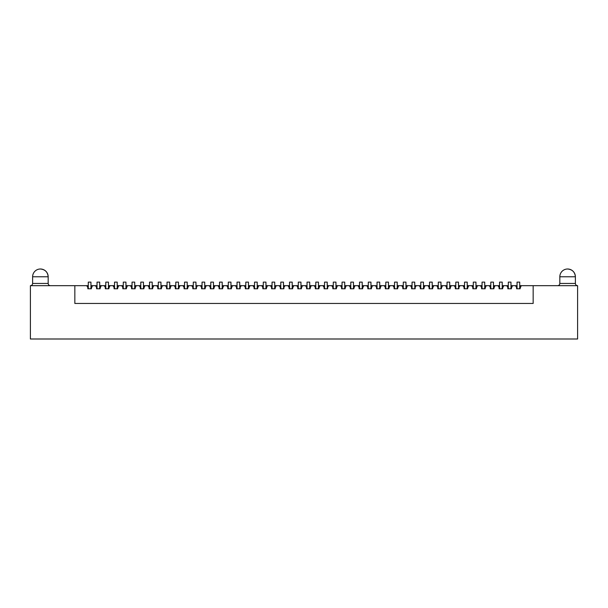<?xml version="1.0" encoding="UTF-8"?>
<svg xmlns="http://www.w3.org/2000/svg" width="608" height="608" viewBox="0 0 608 608"><rect width="100%" height="100%" fill="white"/><g stroke="black" fill="none" stroke-linecap="round" stroke-linejoin="round"><path stroke-width="0.91" d="M335.958 282.112L335.958 288.777L333.29 288.777L333.29 282.112L335.958 282.112M169.7 282.112L169.7 288.777L167.033 288.777L167.033 282.112L169.7 282.112M379.711 282.112L379.711 288.777L377.044 288.777L377.044 282.112L379.711 282.112M467.218 282.112L467.218 288.777L464.55 288.777L464.55 282.112L467.218 282.112M370.964 282.112L370.964 288.777L368.296 288.777L368.296 282.112L370.964 282.112L370.964 285.669L372.514 285.669L371.07 288.777M158.285 285.669L152.198 285.669L152.198 282.112L152.198 288.777L149.538 288.777L149.538 282.112L152.198 282.112M289.545 285.669L283.457 285.669L283.457 282.112L283.571 288.777M388.459 282.112L388.459 288.777L385.799 288.777L385.799 282.112L388.459 282.112M519.718 282.112L519.718 288.777L517.051 288.777L517.051 282.112L519.718 282.112M257.207 282.112L257.207 288.777L254.539 288.777L254.539 282.112L257.207 282.112M353.461 282.112L353.461 288.777L350.793 288.777L350.793 282.112L353.461 282.112M484.72 282.112L484.72 288.777L482.053 288.777L482.053 282.112L484.72 282.112M125.947 282.112L125.947 288.777L123.28 288.777L123.28 282.112L125.947 282.112M160.953 282.112L160.953 288.777L158.285 288.777L158.285 282.112L160.953 282.112M362.208 282.112L362.208 288.777L359.541 288.777L359.541 282.112L362.208 282.112M516.055 286.558L517.051 286.558M519.718 286.558L520.722 286.558M32.619 283.45L48.176 283.45L48.176 276.777A7.775 7.775 0 0 0 40.402 269.002C45.121 269.466 47.713 272.057 48.176 276.777L32.619 276.777L32.619 283.45C32.49 284.795 31.753 285.54 30.4 285.669L30.4 338.998L577.6 338.998L577.6 285.669L519.718 285.669M517.051 285.669L510.971 285.669M521.276 285.669L519.832 288.777M508.303 285.669L502.216 285.669M499.548 285.669L493.468 285.669M490.8 285.669L484.72 285.669M482.053 285.669L475.965 285.669M473.298 285.669L467.218 285.669M464.55 285.669L458.462 285.669L458.462 282.112L458.576 288.777M455.802 285.669L449.715 285.669M447.047 285.669L440.967 285.669M438.3 285.669L432.212 285.669M429.544 285.669L423.464 285.669M420.797 285.669L414.717 285.669L414.717 282.112L414.823 288.777M412.049 285.669L405.962 285.669M403.294 285.669L397.214 285.669M394.546 285.669L388.459 285.669M385.799 285.669L379.711 285.669M377.044 285.669L372.514 285.669M368.296 285.669L362.208 285.669M359.541 285.669L353.461 285.669M350.793 285.669L344.713 285.669M342.046 285.669L335.958 285.669M333.29 285.669L327.21 285.669L327.21 282.112L327.317 288.777M324.543 285.669L318.455 285.669M315.795 285.669L309.708 285.669M307.04 285.669L300.96 285.669M298.292 285.669L292.205 285.669M280.79 285.669L274.71 285.669M272.042 285.669L265.954 285.669M263.287 285.669L257.207 285.669M254.539 285.669L248.459 285.669M245.792 285.669L239.704 285.669L239.704 282.112L239.818 288.777M237.036 285.669L230.956 285.669M228.289 285.669L222.201 285.669M219.541 285.669L213.454 285.669M210.786 285.669L204.706 285.669M202.038 285.669L195.951 285.669L195.951 282.112L196.065 288.777M193.283 285.669L187.203 285.669M184.536 285.669L178.456 285.669M175.788 285.669L169.7 285.669M167.033 285.669L160.953 285.669M149.538 285.669L143.45 285.669M140.782 285.669L134.702 285.669M132.035 285.669L125.947 285.669M123.28 285.669L117.2 285.669M114.532 285.669L108.452 285.669M105.784 285.669L99.697 285.669M97.029 285.669L90.949 285.669M88.282 285.669L74.837 285.669L74.837 303.445L533.163 303.445L533.163 285.669M30.4 285.669L74.837 285.669M516.937 288.777L516.61 287.447L516.61 288.777L517.051 288.777M515.493 285.669L516.61 287.447M520.159 287.447L520.159 288.777L519.718 288.777M512.521 285.669L511.077 288.777M506.745 285.669L507.855 287.447L507.855 288.777L508.303 288.777L508.303 282.112L510.971 282.112L510.971 288.777L511.412 288.777L511.412 287.447M503.774 285.669L502.33 288.777M497.998 285.669L499.107 287.447L499.107 288.777L499.548 288.777L499.548 282.112L502.216 282.112L502.216 288.777L502.664 288.777L502.664 287.447M495.026 285.669L493.574 288.777M489.242 285.669L490.36 287.447L490.36 288.777L490.8 288.777L490.8 282.112L493.468 282.112L493.468 288.777L493.909 288.777L493.909 287.447M486.271 285.669L484.827 288.777M480.495 285.669L481.604 287.447L481.604 288.777L482.053 288.777M484.72 288.777L485.161 288.777L485.161 287.447M477.523 285.669L476.079 288.777M471.747 285.669L472.857 287.447L472.857 288.777L473.298 288.777L473.298 282.112L475.965 282.112L475.965 288.777L476.414 288.777L476.414 287.447M468.768 285.669L467.324 288.777M462.992 285.669L464.102 287.447L464.102 288.777L464.55 288.777M467.218 288.777L467.658 288.777L467.658 287.447M460.02 285.669L458.911 287.447L458.911 288.777L458.911 287.447M454.244 285.669L455.354 287.447L455.354 288.777L455.802 288.777L455.802 282.112L458.462 282.112M451.273 285.669L449.829 288.777M445.489 285.669L446.606 287.447L446.606 288.777L447.047 288.777L447.047 282.112L449.715 282.112L449.715 288.777L450.156 288.777L450.156 287.447M442.518 285.669L441.074 288.777M436.742 285.669L437.851 287.447L437.851 288.777L438.3 288.777L438.3 282.112L440.967 282.112L440.967 288.777L441.408 288.777L441.408 287.447M433.77 285.669L432.326 288.777M427.994 285.669L429.104 287.447L429.104 288.777L429.544 288.777L429.544 282.112L432.212 282.112L432.212 288.777L432.66 288.777L432.66 287.447M425.022 285.669L423.578 288.777M419.239 285.669L420.356 287.447L420.356 288.777L420.797 288.777L420.797 282.112L423.464 282.112L423.464 288.777L423.905 288.777L423.905 287.447M416.267 285.669L415.158 287.447L415.158 288.777L415.158 287.447M410.491 285.669L411.601 287.447L411.601 288.777L412.049 288.777L412.049 282.112L414.717 282.112M407.52 285.669L406.076 288.777M401.744 285.669L402.853 287.447L402.853 288.777L403.294 288.777L403.294 282.112L405.962 282.112L405.962 288.777L406.41 288.777L406.41 287.447M398.764 285.669L397.32 288.777M392.988 285.669L394.098 287.447L394.098 288.777L394.546 288.777L394.546 282.112L397.214 282.112L397.214 288.777L397.655 288.777L397.655 287.447M390.017 285.669L388.573 288.777M384.241 285.669L385.35 287.447L385.35 288.777L385.799 288.777M388.459 288.777L388.907 288.777L388.907 287.447M381.269 285.669L379.825 288.777M375.493 285.669L376.603 287.447L376.603 288.777L377.044 288.777M379.711 288.777L380.16 288.777L380.16 287.447M366.738 285.669L367.848 287.447L367.848 288.777L368.296 288.777M370.964 288.777L371.404 288.777L371.404 287.447M363.766 285.669L362.322 288.777M357.99 285.669L359.1 287.447L359.1 288.777L359.541 288.777M362.208 288.777L362.657 288.777L362.657 287.447M355.019 285.669L353.575 288.777M349.235 285.669L350.352 287.447L350.352 288.777L350.793 288.777M353.461 288.777L353.902 288.777L353.902 287.447M346.264 285.669L344.82 288.777M340.488 285.669L341.597 287.447L341.597 288.777L342.046 288.777L342.046 282.112L344.713 282.112L344.713 288.777L345.154 288.777L345.154 287.447M337.516 285.669L336.072 288.777M331.74 285.669L332.85 287.447L332.85 288.777L333.29 288.777M335.958 288.777L336.406 288.777L336.406 287.447M328.768 285.669L327.651 287.447L327.651 288.777L327.651 287.447M322.985 285.669L324.102 287.447L324.102 288.777L324.543 288.777L324.543 282.112L327.21 282.112M320.013 285.669L318.569 288.777M314.237 285.669L315.347 287.447L315.347 288.777L315.795 288.777L315.795 282.112L318.455 282.112L318.455 288.777L318.904 288.777L318.904 287.447M311.266 285.669L309.822 288.777M305.49 285.669L306.599 287.447L306.599 288.777L307.04 288.777L307.04 282.112L309.708 282.112L309.708 288.777L310.156 288.777L310.156 287.447M302.51 285.669L301.066 288.777M296.734 285.669L297.844 287.447L297.844 288.777L298.292 288.777L298.292 282.112L300.96 282.112L300.96 288.777L301.401 288.777L301.401 287.447M293.763 285.669L292.319 288.777M287.987 285.669L289.096 287.447L289.096 288.777L289.545 288.777L289.545 282.112L292.205 282.112L292.205 288.777L292.653 288.777L292.653 287.447M285.015 285.669L283.898 287.447L283.898 288.777L283.898 287.447M279.232 285.669L280.349 287.447L280.349 288.777L280.79 288.777L280.79 282.112L283.457 282.112M276.26 285.669L274.816 288.777M270.484 285.669L271.594 287.447L271.594 288.777L272.042 288.777L272.042 282.112L274.71 282.112L274.71 288.777L275.15 288.777L275.15 287.447M267.512 285.669L266.068 288.777M261.736 285.669L262.846 287.447L262.846 288.777L263.287 288.777L263.287 282.112L265.954 282.112L265.954 288.777L266.403 288.777L266.403 287.447M258.765 285.669L257.321 288.777M252.981 285.669L254.098 287.447L254.098 288.777L254.539 288.777M257.207 288.777L257.648 288.777L257.648 287.447M250.01 285.669L248.566 288.777M244.234 285.669L245.343 287.447L245.343 288.777L245.792 288.777L245.792 282.112L248.459 282.112L248.459 288.777L248.9 288.777L248.9 287.447M241.262 285.669L240.152 287.447L240.152 288.777L240.152 287.447M235.486 285.669L236.596 287.447L236.596 288.777L237.036 288.777L237.036 282.112L239.704 282.112M232.507 285.669L231.063 288.777M226.731 285.669L227.84 287.447L227.84 288.777L228.289 288.777L228.289 282.112L230.956 282.112L230.956 288.777L231.397 288.777L231.397 287.447M223.759 285.669L222.315 288.777M217.983 285.669L219.093 287.447L219.093 288.777L219.541 288.777L219.541 282.112L222.201 282.112L222.201 288.777L222.65 288.777L222.65 287.447M215.012 285.669L213.568 288.777M209.236 285.669L210.345 287.447L210.345 288.777L210.786 288.777L210.786 282.112L213.454 282.112L213.454 288.777L213.902 288.777L213.902 287.447M206.256 285.669L204.812 288.777M200.48 285.669L201.59 287.447L201.59 288.777L202.038 288.777L202.038 282.112L204.706 282.112L204.706 288.777L205.147 288.777L205.147 287.447M197.509 285.669L196.399 287.447L196.399 288.777L196.399 287.447M191.733 285.669L192.842 287.447L192.842 288.777L193.283 288.777L193.283 282.112L195.951 282.112M188.761 285.669L187.317 288.777M182.978 285.669L184.095 287.447L184.095 288.777L184.536 288.777L184.536 282.112L187.203 282.112L187.203 288.777L187.644 288.777L187.644 287.447M180.006 285.669L178.562 288.777M174.23 285.669L175.34 287.447L175.34 288.777L175.788 288.777L175.788 282.112L178.456 282.112L178.456 288.777L178.896 288.777L178.896 287.447M171.258 285.669L169.814 288.777M165.482 285.669L166.592 287.447L166.592 288.777L167.033 288.777M169.7 288.777L170.149 288.777L170.149 287.447M162.511 285.669L161.059 288.777M156.727 285.669L157.844 287.447L157.844 288.777L158.285 288.777M160.953 288.777L161.394 288.777L161.394 287.447M153.756 285.669L152.312 288.777M147.98 285.669L149.089 287.447L149.089 288.777L149.538 288.777M152.198 288.777L152.646 288.777L152.646 287.447M145.008 285.669L143.564 288.777M139.232 285.669L140.342 287.447L140.342 288.777L140.782 288.777L140.782 282.112L143.45 282.112L143.45 288.777L143.898 288.777L143.898 287.447M136.253 285.669L134.809 288.777M130.477 285.669L131.586 287.447L131.586 288.777L132.035 288.777L132.035 282.112L134.702 282.112L134.702 288.777L135.143 288.777L135.143 287.447M127.505 285.669L126.061 288.777M121.729 285.669L122.839 287.447L122.839 288.777L123.28 288.777M125.947 288.777L126.396 288.777L126.396 287.447M118.758 285.669L117.314 288.777M112.974 285.669L114.091 287.447L114.091 288.777L114.532 288.777L114.532 282.112L117.2 282.112L117.2 288.777L117.64 288.777L117.64 287.447M110.002 285.669L108.558 288.777M104.226 285.669L105.336 287.447L105.336 288.777L105.784 288.777L105.784 282.112L108.452 282.112L108.452 288.777L108.893 288.777L108.893 287.447M101.255 285.669L99.811 288.777M95.479 285.669L96.588 287.447L96.588 288.777L97.029 288.777L97.029 282.112L99.697 282.112L99.697 288.777L100.145 288.777L100.145 287.447M92.507 285.669L91.063 288.777M86.724 285.669L87.841 287.447L87.841 288.777L88.282 288.777L88.282 282.112L90.949 282.112L90.949 288.777L91.39 288.777L91.39 287.447M279.794 286.558L280.79 286.558M283.457 286.558L284.46 286.558M244.788 286.558L245.792 286.558M248.459 286.558L249.455 286.558M183.54 286.558L184.536 286.558M187.203 286.558L188.206 286.558M306.044 286.558L307.04 286.558M309.708 286.558L310.711 286.558M209.79 286.558L210.786 286.558M213.454 286.558L214.457 286.558M148.534 286.558L149.538 286.558M152.198 286.558L153.201 286.558M271.039 286.558L272.042 286.558M274.71 286.558L275.705 286.558M236.041 286.558L237.036 286.558M239.704 286.558L240.707 286.558M174.785 286.558L175.788 286.558M178.456 286.558L179.451 286.558M113.536 286.558L114.532 286.558M117.2 286.558L118.203 286.558M332.295 286.558L333.29 286.558M335.958 286.558L336.961 286.558M297.289 286.558L298.292 286.558M300.96 286.558L301.956 286.558M201.035 286.558L202.038 286.558M204.706 286.558L205.702 286.558M139.787 286.558L140.782 286.558M143.45 286.558L144.453 286.558M367.293 286.558L368.296 286.558M370.964 286.558L371.959 286.558M262.291 286.558L263.287 286.558M265.954 286.558L266.958 286.558M166.037 286.558L167.033 286.558M169.7 286.558L170.704 286.558M323.54 286.558L324.543 286.558M327.21 286.558L328.206 286.558M227.286 286.558L228.289 286.558M230.956 286.558L231.952 286.558M358.545 286.558L359.541 286.558M362.208 286.558L363.212 286.558M288.542 286.558L289.545 286.558M292.205 286.558L293.208 286.558M393.543 286.558L394.546 286.558M397.214 286.558L398.21 286.558M314.792 286.558L315.795 286.558M318.455 286.558L319.458 286.558M253.536 286.558L254.539 286.558M257.207 286.558L258.202 286.558M454.799 286.558L455.802 286.558M458.462 286.558L459.466 286.558M349.798 286.558L350.793 286.558M353.461 286.558L354.464 286.558M481.05 286.558L482.053 286.558M484.72 286.558L485.716 286.558M419.794 286.558L420.797 286.558M423.464 286.558L424.46 286.558M384.796 286.558L385.799 286.558M388.459 286.558L389.462 286.558M376.048 286.558L377.044 286.558M379.711 286.558L380.714 286.558M341.042 286.558L342.046 286.558M344.713 286.558L345.709 286.558M507.3 286.558L508.303 286.558M510.971 286.558L511.966 286.558M446.052 286.558L447.047 286.558M449.715 286.558L450.718 286.558M411.046 286.558L412.049 286.558M414.717 286.558L415.712 286.558M472.302 286.558L473.298 286.558M475.965 286.558L476.968 286.558M104.781 286.558L105.784 286.558M108.452 286.558L109.448 286.558M87.278 286.558L88.282 286.558M90.949 286.558L91.945 286.558M498.552 286.558L499.548 286.558M502.216 286.558L503.219 286.558M437.296 286.558L438.3 286.558M440.967 286.558L441.963 286.558M402.298 286.558L403.294 286.558M405.962 286.558L406.965 286.558M463.547 286.558L464.55 286.558M467.218 286.558L468.213 286.558M192.288 286.558L193.283 286.558M195.951 286.558L196.954 286.558M131.032 286.558L132.035 286.558M134.702 286.558L135.698 286.558M96.034 286.558L97.029 286.558M99.697 286.558L100.7 286.558M489.797 286.558L490.8 286.558M493.468 286.558L494.464 286.558M428.549 286.558L429.544 286.558M432.212 286.558L433.215 286.558M157.282 286.558L158.285 286.558M160.953 286.558L161.948 286.558M218.538 286.558L219.541 286.558M222.201 286.558L223.204 286.558M122.284 286.558L123.28 286.558M125.947 286.558L126.95 286.558M140.676 288.777L140.342 287.447M219.427 288.777L219.093 287.447M324.429 288.777L324.102 287.447M350.679 288.777L350.352 287.447M464.436 288.777L464.102 287.447M96.923 288.777L96.588 287.447M175.674 288.777L175.34 287.447M420.683 288.777L420.356 287.447M210.68 288.777L210.345 287.447M254.425 288.777L254.098 287.447M289.431 288.777L289.096 287.447M376.937 288.777L376.603 287.447M359.434 288.777L359.1 287.447M385.685 288.777L385.35 287.447M490.686 288.777L490.36 287.447M306.934 288.777L306.599 287.447M403.188 288.777L402.853 287.447M446.941 288.777L446.606 287.447M499.442 288.777L499.107 287.447M158.171 288.777L157.844 287.447M114.426 288.777L114.091 287.447M193.177 288.777L192.842 287.447M411.935 288.777L411.601 287.447M88.168 288.777L87.841 287.447M149.424 288.777L149.089 287.447M228.175 288.777L227.84 287.447M263.18 288.777L262.846 287.447M298.178 288.777L297.844 287.447M455.688 288.777L455.354 287.447M184.422 288.777L184.095 287.447M473.191 288.777L472.857 287.447M131.921 288.777L131.586 287.447M315.681 288.777L315.347 287.447M481.939 288.777L481.604 287.447M508.189 288.777L507.855 287.447M123.173 288.777L122.839 287.447M166.926 288.777L166.592 287.447M201.924 288.777L201.59 287.447M245.678 288.777L245.343 287.447M280.683 288.777L280.349 287.447M429.438 288.777L429.104 287.447M341.932 288.777L341.597 287.447M236.93 288.777L236.596 287.447M271.928 288.777L271.594 287.447M438.186 288.777L437.851 287.447M368.182 288.777L367.848 287.447M105.67 288.777L105.336 287.447M333.184 288.777L332.85 287.447M394.432 288.777L394.098 287.447M567.598 269.002A7.775 7.775 0 0 0 559.824 276.777L575.381 276.777A7.775 7.775 0 0 0 567.598 269.002C572.326 269.466 574.917 272.057 575.381 276.777L575.381 283.45C575.51 284.795 576.247 285.54 577.6 285.669M559.824 276.777L559.824 283.45L575.381 283.45M178.456 288.777L175.788 288.777M318.455 288.777L315.795 288.777M449.715 288.777L447.047 288.777M99.697 288.777L97.029 288.777M143.45 288.777L140.782 288.777M300.96 288.777L298.292 288.777M432.212 288.777L429.544 288.777M405.962 288.777L403.294 288.777M187.203 288.777L184.536 288.777M327.21 288.777L324.543 288.777M108.452 288.777L105.784 288.777M134.702 288.777L132.035 288.777M204.706 288.777L202.038 288.777M475.965 288.777L473.298 288.777M239.704 288.777L237.036 288.777M309.708 288.777L307.04 288.777M117.2 288.777L114.532 288.777M265.954 288.777L263.287 288.777M397.214 288.777L394.546 288.777M414.717 288.777L412.049 288.777M213.454 288.777L210.786 288.777M274.71 288.777L272.042 288.777M440.967 288.777L438.3 288.777M90.949 288.777L88.282 288.777M493.468 288.777L490.8 288.777M292.205 288.777L289.545 288.777M458.462 288.777L455.802 288.777M195.951 288.777L193.283 288.777M423.464 288.777L420.797 288.777M344.713 288.777L342.046 288.777M510.971 288.777L508.303 288.777M222.201 288.777L219.541 288.777M502.216 288.777L499.548 288.777M283.457 288.777L280.79 288.777M230.956 288.777L228.289 288.777M248.459 288.777L245.792 288.777M48.176 283.45C48.306 284.795 49.05 285.54 50.396 285.669M559.824 283.45C559.694 284.795 558.95 285.54 557.604 285.669M40.402 269.002A7.775 7.775 0 0 0 32.619 276.777"/></g></svg>
